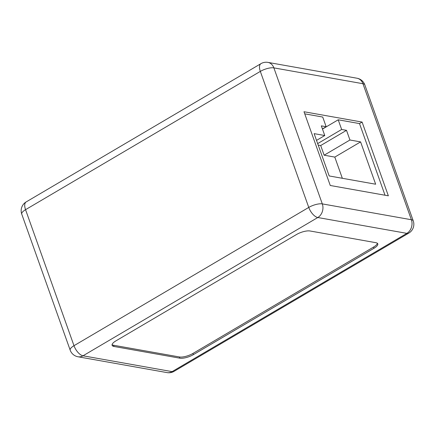 <?xml version="1.0" encoding="UTF-8"?>
<svg xmlns="http://www.w3.org/2000/svg" width="435" height="435" viewBox="0 0 435 435"><rect width="100%" height="100%" fill="white"/><g stroke="black" fill="none" stroke-linecap="round" stroke-linejoin="round"><path stroke-width="0.65" d="M296.518 234.508L115.922 340.871A10.201 3.377 160.4 0 0 112.121 345.33A10.201 3.377 160.4 0 0 113.992 346.467L179.829 358.174A10.201 3.377 160.4 0 0 193.374 354.645L373.969 248.282A10.201 3.377 160.4 0 0 377.77 243.828A10.201 3.377 160.4 0 0 375.9 242.692L310.063 230.985A10.201 3.377 160.4 0 0 296.518 234.508M388.352 195.821L362.094 122.066L304 111.741L330.263 185.489L388.352 195.821M385.024 195.228L359.511 123.589L362.094 122.066M322.417 128.923L326.163 126.721L322.721 117.048L304.756 113.85M322.471 129.07L338.212 119.799L359.511 123.589M326.163 126.721L321.324 125.856L324.771 135.53L314.119 133.637L329.186 175.952L375.661 184.217L360.593 141.902L349.941 140.005L346.499 130.331L341.654 129.472L338.212 119.799M316.522 140.385L324.771 135.53M317.67 143.599L341.654 129.472M342.34 178.29L334.792 157.095L324.14 155.203L320.698 145.529L318.197 145.083M320.698 145.529L346.499 130.331M324.14 155.203L349.941 140.005M334.792 157.095L360.593 141.902M112.078 344.661A10.201 3.377 160.4 0 0 113.562 345.254L179.399 356.961A10.201 3.377 160.4 0 0 192.944 353.437L373.54 247.075A10.201 3.377 160.4 0 0 377.384 243.285M25.551 209.675L73.988 345.694L308.758 207.419L260.326 71.4L25.551 209.675A10.201 4.834 -120.5 0 1 26.182 201.916A10.201 10.201 0 0 0 21.75 214.129A10.201 3.377 -19.6 0 1 25.551 209.675M83.025 355.792L172.097 371.631L406.866 233.361L317.795 217.522L83.025 355.792A10.201 4.834 -120.5 0 1 73.988 345.694A10.201 3.377 -19.6 0 0 70.182 350.148A10.201 10.201 0 0 0 78.006 356.771A10.201 8.325 -79.9 0 0 83.025 355.792M411.379 219.735L362.942 83.716L273.871 67.876L322.308 203.895L411.379 219.735A10.201 8.325 100.1 0 1 406.866 233.361A10.201 4.834 -120.5 0 0 408.818 233.084A10.201 10.201 0 0 0 413.25 220.871A10.201 3.377 -19.6 0 0 411.379 219.735M317.795 217.522A10.201 8.325 -79.9 0 0 322.308 203.895A10.201 3.377 -19.6 0 0 308.758 207.419A10.201 4.834 -120.5 0 0 317.795 217.522M174.043 371.354A10.201 4.834 -120.5 0 1 172.097 371.631A10.201 8.325 100.1 0 1 167.083 372.61A10.201 10.201 0 0 0 174.043 371.354L408.818 233.084M267.916 62.39A10.201 10.201 0 0 0 260.957 63.646A10.201 4.834 -120.5 0 0 260.326 71.4A10.201 3.377 -19.6 0 1 273.871 67.876A10.201 8.325 -79.9 0 0 267.916 62.39L356.994 78.229A10.201 8.325 100.1 0 1 362.942 83.716A10.201 3.377 -19.6 0 1 364.818 84.852L413.25 220.871M373.54 247.075L373.969 248.282M192.944 353.437L193.374 354.645M179.399 356.961L179.829 358.174M113.562 345.254L113.992 346.467M78.006 356.771L167.083 372.61M364.818 84.852A10.201 10.201 0 0 0 356.994 78.229M260.957 63.646L26.182 201.916M21.75 214.129L70.182 350.148"/></g></svg>
